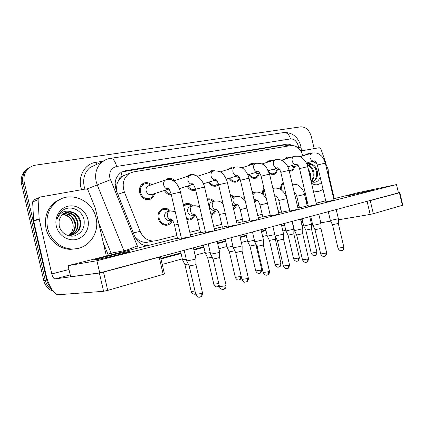 <?xml version="1.0" encoding="UTF-8"?>
<svg xmlns="http://www.w3.org/2000/svg" width="424" height="424" viewBox="0 0 424 424"><rect width="100%" height="100%" fill="white"/><g stroke="black" fill="none" stroke-linecap="round" stroke-linejoin="round"><path stroke-width="0.64" d="M172.345 220.31C171.301 223.188 169.399 224.842 166.648 225.271C162.482 225.335 159.678 223.045 158.232 218.408C157.5 213.219 159.244 209.896 163.473 208.449C166.007 207.983 168.27 208.783 170.263 210.839M194.886 214.629C194.017 217.682 192.204 219.452 189.448 219.945L186.862 219.706M216.145 209.753C215.35 212.689 213.659 214.401 211.078 214.888L211.014 214.894M236.375 205.121C235.929 206.997 235.013 208.396 233.629 209.323M255.64 200.7L254.792 202.916M243.906 199.322L243.842 194.966M286.598 197.028L286.264 196.99M154.527 193.63C153.891 196.619 152.264 198.57 149.64 199.476C144.801 200.276 141.462 197.982 139.623 192.597C138.887 188.129 140.249 184.975 143.709 183.136C146.466 182.097 149.073 182.638 151.543 184.763M171.365 195.035C168.434 194.955 166.113 193.434 164.401 190.482M195.734 190.132L195.098 190.355C191.849 191.001 189.178 189.629 187.079 186.231M218.519 184.758L216.166 186.12C213.139 186.708 210.627 185.389 208.619 182.166M239.878 178.594C239.125 180.439 237.912 181.605 236.232 182.092C233.401 182.627 231.022 181.361 229.098 178.287M259.234 173.363C258.735 175.976 257.442 177.603 255.354 178.25C252.699 178.743 250.446 177.518 248.602 174.582M277.301 169.849C276.83 172.393 275.6 173.972 273.607 174.582L269.436 173.612M294.563 166.494C294.118 168.969 292.942 170.501 291.039 171.079L289.285 171.121M118.741 180.094L122.16 176.352C120.273 176.776 119.133 178.022 118.741 180.094L117.061 183.746L116.245 190.413M134.874 236.698L138.473 239.931C141.033 241.611 143.672 242.443 146.397 242.427L152.269 241.272M125.997 174.72L122.393 176.315M302.906 155.82C300.536 148.755 296.604 145.326 291.097 145.533L133.587 171.884L129.797 173.209C123.559 177.481 121.752 183.767 124.38 192.056L140.153 231.366C142.999 237.594 147.414 240.821 153.393 241.049L156.016 240.71L176.882 235.521M305.826 199.948L306.467 198.199M189.788 232.31L199.911 229.792M213.685 226.368L221.741 224.365M236.29 220.75L242.475 219.208M257.713 215.424L262.191 214.306M278.033 210.368L280.964 209.642M297.341 205.571L298.856 205.19L297.643 206.875M262.615 194.123C262.313 191.749 262.753 189.751 263.929 188.134M252.063 191.213L253.658 192.655M230.168 194.462L234.329 196.874M207.336 199.079L207.855 198.936C210.15 198.527 212.212 199.312 214.041 201.294M183.454 205.036L186.237 203.568C188.643 203.133 190.8 203.928 192.708 205.947M280.566 189.427C280.439 186.385 281.356 184.233 283.311 182.967M266.829 162.434L269.489 160.182L272.966 160.537M248.4 165.683L251.056 163.532L254.517 163.759M229.114 169.059L231.721 167.051L235.119 167.136M208.915 172.563L211.406 170.75L214.994 170.771M187.774 176.183L190.037 174.651C191.892 174.015 193.736 174.269 195.575 175.419M165.678 179.898L167.507 178.769C170.093 177.879 172.526 178.467 174.81 180.523M284.44 159.313L287.08 156.986L290.546 157.447M50.62 287.345C48.691 285.288 47.393 282.856 46.725 280.047L24.332 182.627L22.96 183.348C22.175 179.755 22.562 176.389 24.115 173.252C25.514 170.57 27.555 168.556 30.231 167.21C27.555 168.556 25.514 170.57 24.115 173.252C22.562 176.389 22.175 179.755 22.96 183.348L45.225 280.243L22.96 183.348L21.598 184.058C20.818 180.486 21.205 177.137 22.753 174.015C24.147 171.349 26.171 169.346 28.837 167.999M52.237 290.016L52.11 289.936C48.569 287.695 46.274 284.462 45.225 280.243C46.274 284.462 48.569 287.695 52.11 289.936L52.237 290.016M53.223 291.336L50.599 290.08C47.069 287.848 44.785 284.637 43.746 280.439L21.598 184.058M291.903 145.448C290.085 144.361 288.262 143.959 286.433 144.234L125.562 170.708L121.423 172.224C115.46 176.522 113.765 182.665 116.335 190.652L134.715 236.311C137.302 242.056 141.362 245.22 146.9 245.809M122.091 171.853L284.202 144.976L289.104 145.867M24.332 182.627C23.548 179.018 23.935 175.631 25.493 172.483C27.751 168.333 31.217 165.869 35.892 165.09L300.764 126.834C305.81 126.808 309.345 130.104 311.37 136.719L314.158 148.607M303.547 225.255L302.042 225.674M285.765 230.184L282.85 230.99M267.104 235.357L262.647 236.592M247.505 240.79L241.357 242.491M226.893 246.503L218.885 248.724M205.19 252.519L195.13 255.306M182.299 258.863L162.238 264.422M298.549 207.627L299.291 207.044M289.385 157.802L287.339 157.808L285.617 158.952M336.221 209.562L338.373 218.726L330.354 220.517M338.389 218.795L338.31 223.427L332.506 224.709M289.078 170.241L290.832 170.241C292.125 169.876 293.053 168.943 293.62 167.443M291.124 165.864L293.678 166.743L298.114 165.477M283.518 183.841C281.764 185.092 281.022 187.111 281.276 189.91M311.529 224.248L303.722 226.003M311.529 224.317L311.46 228.849L305.821 230.11M285.914 196.063L286.396 196.153M271.667 160.934L269.765 161.019L268.138 162.026M321.016 223.607L312.843 225.436M321.016 223.687L320.947 228.419L315.037 229.734M269.028 172.303C270.422 173.596 271.879 174.073 273.395 173.723C274.922 173.278 275.95 172.133 276.49 170.294M273.438 169.213L276.188 170.172L279.48 169.224M253.033 164.226L251.347 164.39L249.9 165.212M302.778 228.732L294.452 230.608M302.778 228.822L302.709 233.666L296.689 235.013M249.301 174.375C250.934 176.813 252.879 177.815 255.142 177.375C256.812 176.866 257.909 175.61 258.444 173.591M254.904 172.716L257.861 173.761L259.886 173.172M233.333 167.708L230.921 168.482M283.603 234.117L275.112 236.041M283.603 234.218L283.539 239.178L277.402 240.567M229.829 178.069C231.536 180.629 233.598 181.673 236.009 181.196C237.663 180.698 238.786 179.49 239.39 177.577M235.453 176.379L238.654 177.524L239.258 177.343M263.421 239.788L254.755 241.765M263.415 239.899L263.357 244.982L257.098 246.408M209.382 181.933C211.163 184.641 213.352 185.728 215.938 185.203L218.312 183.661M215.016 180.216L217.401 181.562M264.173 189.199C263.23 190.8 262.981 192.671 263.437 194.807M292.056 221.386L293.874 229.151L285.94 230.953M293.89 229.23L293.827 233.863L288.082 235.161M252.837 192.867L252.338 192.406M244.346 197.128L245.099 200.621M274.779 234.615L267.29 236.147M275.361 236.534L275.324 239.125L269.473 240.456M254.517 201.723L254.819 200.897M233.47 197.091L230.391 195.411M235.219 196.646L232.67 197.298L231.059 198.289M254.411 240.307L247.696 241.601M255.911 244.06L255.9 244.653L254.861 245.088L249.927 246.021M233.412 208.375L235.511 205.322M232.702 205.343L234.753 205.502M305.746 154.967L309.17 153.186L313.262 152.852M324.731 161.131L328.139 169.335L328.759 177.73M303.563 155.624L309.17 153.186M312.106 181.96C315.615 180.311 317.088 176.994 316.527 172.001C315.244 166.817 312.822 164.289 309.25 164.422M312.345 181.912C316.283 180.534 317.963 177.153 317.396 171.768C316.532 167.777 314.735 165.286 312.011 164.289C310.177 163.054 308.534 163.187 307.077 164.692M311.073 181.212C312.891 179.039 313.559 176.273 313.082 172.907C312.197 168.879 310.368 166.399 307.596 165.466M311.221 181.663C313.543 179.564 314.449 176.575 313.94 172.679C312.965 168.365 310.978 165.848 307.983 165.132M309.849 175.987L309.674 173.808L308.518 170.321M310.373 178.239L310.522 173.586L307.994 168.089M321.403 182.325C318.61 185.283 315.324 185.601 311.555 183.274M311.168 181.642C315.414 183.226 318.413 181.695 320.162 177.036M306.669 163.68L307.13 162.906M316.876 163.584L312.753 161.3M308.221 162.593L306.891 164.21M307.4 165.662L309.668 164.289L312.011 164.289M317.438 191.743L313.617 192.077M323.083 189.496L318.594 191.478L313.373 191.038M317.057 164.035L312.96 161.343M47.552 227.964C45.532 216.701 48.734 207.765 57.145 201.156C71.004 190.689 92.644 200.584 95.994 217.846C100.022 233.274 87.954 249.773 72.218 248.983C61.019 248.872 50.101 239.751 47.552 227.964M77.088 248.607L70.575 249.349C59.418 249.243 48.548 240.175 46.015 228.451C44.011 217.252 47.197 208.364 55.581 201.782L61.178 198.851M62.635 214.48C66.605 214.883 69.653 216.855 71.783 220.395L72.933 223.655L73.177 225.748C73.209 229.707 71.751 232.951 68.815 235.468M71.91 220.644C69.674 217.088 66.568 215.048 62.598 214.518M71.974 235.172C78.037 232.734 80.693 228.181 79.94 221.513C77.672 214.157 73.039 211.12 66.027 212.398M67.045 235.246L71.115 235.341C78.159 233.401 81.318 228.722 80.592 221.312C79.262 216.07 76.166 212.912 71.301 211.841C64.856 209.88 60.181 212.186 57.272 218.763C58.311 214.655 60.579 211.56 64.072 209.488C71.895 205.152 82.812 210.972 84.132 220.432C84.811 228.176 81.62 233.311 74.555 235.845C68.004 237.488 60.553 232.739 59.196 225.732L59.069 221.688C59.636 217.517 61.703 214.528 65.27 212.716L71.301 211.841M70.67 235.399C75.87 232.681 78.096 228.313 77.348 222.303C75.403 215.62 71.216 212.504 64.787 212.959M70.999 235.357C76.41 232.697 78.742 228.282 77.99 222.107C75.975 215.254 71.672 212.154 65.089 212.806M69.34 235.479C73.702 232.585 75.525 228.451 74.799 223.082C73.14 217.051 69.414 213.913 63.621 213.68M69.674 235.474C74.242 232.617 76.161 228.419 75.43 222.886C73.702 216.691 69.859 213.558 63.907 213.484M71.783 220.395C69.658 216.669 66.669 214.65 62.805 214.332M87.906 219.531C89.989 228.276 84.641 237.588 76.219 239.459C67.824 241.463 58.358 235.241 56.328 226.13C54.171 217.046 60.038 207.633 68.534 206.106C76.998 204.448 85.95 210.765 87.906 219.531M301.411 150.859L319.23 147.711L320.899 149.025L326.008 163.404M301.035 221.365L303.006 222.939M399.837 192.65L402.779 205.147L402.365 205.327L399.408 192.782L399.832 192.629L398.449 192.878M373.337 213.707L370.163 214.417L367.083 201.315L370.253 200.594L373.337 213.707L402.365 205.327M311.523 224.386L312.557 224.211M320.814 222.807L330.667 221.132M338.373 219.823L370.163 214.417M370.253 200.594L399.408 192.782M367.083 201.315L366.808 201.368M334.271 198.633L328.86 175.562M39.146 218.731L39.215 219.197L33.724 221.169L33.655 220.719L39.146 218.731L38.091 199.635L38.77 197.754L40.105 197.043L85.484 189.019C86.729 188.903 87.641 189.448 88.234 190.662L95.278 208.062L106.35 256.022M33.724 221.169L46.046 274.784C48.469 285.707 54.341 295.221 58.618 294.717L103.594 291.293L99.38 273.024L54.982 278.891C53.705 278.727 52.64 277.073 51.797 273.915L39.215 219.197M33.655 220.719L32.637 201.999L33.311 200.149L34.625 199.45M160.468 256.785L164.417 273.819L163.171 274.381L159.186 257.172L159.938 256.774M99.38 273.024L103.509 272.097L107.733 290.387L163.171 274.381M107.733 290.387L103.594 291.293M103.509 272.097L159.186 257.172M181.451 238.511L188.754 236.952M205.561 232.4L212.816 230.852M262.816 216.982L269.563 215.524M281.573 212.249L288.278 210.802M249.943 221.148L257.108 219.611M270.422 215.954L277.54 214.427M289.873 211.025L296.943 209.504M308.37 206.334L315.392 204.819M228.356 226.617L235.564 225.075M299.45 207.739L306.112 206.297M325.982 201.872L332.957 200.361M120.204 254.236C128.366 252.137 131.382 251.204 129.256 251.437C126.341 251.814 113.526 254.697 103.907 257.13C95.368 259.308 92.188 260.283 94.367 260.06C97.303 259.679 110.632 256.674 120.204 254.236M371.657 190.461L347.844 195.74L371.657 190.461M200.584 232.686L205.402 231.716M243.116 221.953L249.8 220.517M177.486 238.108L68.094 265.652L96.921 260.739L396.493 184.573L357.708 192.729L333.693 198.777M325.727 200.785L316.214 203.181M308.11 205.221L307.119 205.47M299.376 207.421L297.86 207.802M281.494 211.921L278.568 212.657M262.737 216.643L258.258 217.772M243.037 221.604L236.852 223.162M222.314 226.824L214.263 228.849M200.494 232.315L190.381 234.864M222.399 227.184L228.202 225.966M177.571 238.495L181.287 237.785M68.094 265.652L70.649 276.75L99.725 272.902L398.449 192.894L396.493 184.573M96.921 260.739L99.725 272.902M242.146 245.761L240.535 246.424L233.285 247.802M242.141 245.883L242.088 251.098L235.686 252.572M187.874 185.982C189.745 188.85 192.072 189.994 194.86 189.411L195.512 189.178M173.861 180.841C172.404 179.686 170.84 179.193 169.176 179.368M219.69 252.063L217.915 252.794L210.622 254.172M219.69 252.206L219.637 257.548L213.081 259.08M165.233 190.217C166.712 192.655 168.678 193.932 171.137 194.054M150.541 185.108C148.474 183.576 146.344 183.232 144.149 184.069C141.07 185.68 139.856 188.468 140.508 192.427C142.141 197.197 145.098 199.222 149.381 198.485C151.463 197.769 152.847 196.259 153.52 193.948M148.707 185.739L148.389 185.85C146.492 186.804 145.739 188.5 146.137 190.927C147.139 193.847 148.946 195.061 151.554 194.574L168.847 189.067M195.957 258.719L193.996 259.536L186.65 260.914M195.957 258.884L195.904 264.369L194.489 264.989L189.178 265.959M213.139 201.527C211.597 200.086 209.922 199.529 208.099 199.863L207.553 200.017L208.099 199.863M214.523 201.172L212.074 201.808C210.013 202.492 209.175 204.161 209.562 206.817C210.32 209.244 211.73 210.41 213.791 210.315L214.231 210.214M232.935 246.286L227.089 247.34M234.795 250.807L229.373 251.872M210.945 213.94L210.945 213.94C213.018 213.558 214.449 212.239 215.244 209.97M191.765 206.191C190.159 204.723 188.399 204.167 186.491 204.516L183.709 206.122M192.745 205.937L190.408 206.546C188.235 207.257 187.339 208.979 187.731 211.709C188.505 214.178 189.968 215.371 192.125 215.286L192.65 215.159M210.251 252.582L205.391 253.382M212.164 257.257L207.728 258.036M186.613 218.62L189.327 218.97C191.542 218.588 193.074 217.215 193.932 214.851M193.858 214.417L194.213 214.025M169.261 211.099C167.586 209.61 165.747 209.048 163.744 209.419C159.991 210.686 158.438 213.617 159.085 218.217C160.367 222.324 162.853 224.344 166.542 224.269C168.922 223.888 170.575 222.462 171.508 219.987M169.796 210.956L167.597 211.539C165.296 212.276 164.342 214.051 164.735 216.865C165.519 219.378 167.04 220.597 169.293 220.517L169.934 220.363M186.258 259.228L182.506 259.753M188.219 264.046L184.906 264.539M170.994 219.764L171.423 219.346M115.084 184.514L117.061 183.746M286.211 146.349L285.601 144.891M147.303 245.708L146.821 242.411M137.148 240.498L138.473 239.931M122.16 176.352L120.994 172.494M133.353 232.924L140.153 231.366M117.824 194.351L124.38 192.056M43.746 280.439L46.725 280.047M284.202 144.976L286.433 144.234M298.676 148.363L298.342 146.052C296.853 141.213 294.24 138.834 290.509 138.913L116.664 166.457C111.284 167.931 109.016 171.789 109.858 178.022L138.16 248.013M110.558 158.332L283.714 132.574C286.921 132.383 289.184 134.493 290.509 138.913M124.243 251.517L97.223 184.869L96.131 181.419C94.584 173.236 96.608 166.706 102.205 161.841L106.588 159.366M86.629 189.115L110.404 179.755M96.831 164.332L90.137 167.427C84.662 172.16 82.669 178.467 84.159 186.359L84.986 189.109M81.609 189.708C77.02 177.439 84.519 163.643 96.015 162.297L103.005 161.242M282.887 225.409L281.706 226.082M265.981 230.534L261.518 231.743M246.355 235.845L240.196 237.514M225.716 241.431L217.692 243.604M203.981 247.314L193.906 250.038M181.059 253.515L160.972 258.953M108.454 255.492L103.377 243.138M137.058 245.936C131.679 248.379 127.301 249.985 123.925 250.764L111.072 253.149L111.756 254.66M98.644 222.653L111.072 253.149L107.929 254.305M96.015 162.297L97.138 164.189M306.865 204.4L307.05 205.174M96.773 164.353L102.205 161.841C104.638 159.986 107.357 158.825 110.362 158.359C113.06 158.306 115.158 161.003 116.664 166.457M298.581 147.472C300.6 147.626 301.464 147.987 301.167 148.548L301.559 152.317M94.923 164.841L95.05 165.153M123.702 171.471L125.562 170.708M338.315 223.48L343.848 247.091L338.045 248.342M341.824 250.616L342.03 250.552C343.043 250.033 343.414 249.015 343.143 247.499M311.788 153.149L311.762 153.159C310.246 153.817 309.679 155.29 310.066 157.58C310.84 160.028 312.133 161.157 313.946 160.961L314.29 160.834M334.001 200.07L325.33 163.113L317.348 165.026M311.46 228.902L316.871 252.02L311.237 253.255M314.894 255.481L315.074 255.423C316.028 254.935 316.373 253.939 316.103 252.444M292.332 184.159C298.613 184.467 297.42 184.986 300.293 186.883C302.402 188.94 303.817 191.463 304.538 194.452L296.763 196.254L299.461 207.776M320.947 228.483L326.613 252.667L325.839 253.107L320.708 253.944M324.546 256.281L324.757 256.218C325.759 255.698 326.12 254.665 325.839 253.107M294.023 156.387L293.975 156.403C292.396 157.092 291.802 158.603 292.189 160.94C292.995 163.457 294.346 164.602 296.249 164.385L296.593 164.258M316.527 204.501L307.66 166.648L299.535 168.582M302.709 233.735L308.508 258.513L307.665 259L302.498 259.833M306.409 262.233L306.616 262.17C307.607 261.65 307.957 260.596 307.665 259M275.383 159.79L275.303 159.811C273.66 160.537 273.035 162.085 273.427 164.464C274.259 167.051 275.68 168.222 277.678 167.978L278.001 167.862M298.178 209.154L289.104 170.358L280.826 172.324M283.539 239.258L289.475 264.661L288.559 265.201L283.349 266.028M287.334 268.493L287.541 268.429C288.516 267.91 288.855 266.829 288.559 265.201M255.794 163.362L255.683 163.394C253.971 164.157 253.314 165.747 253.711 168.169C254.575 170.835 256.064 172.027 258.174 171.752L257.702 171.45C258.545 171.937 259.064 170.729 261.136 176.183L261.152 176.252M278.891 214.046L269.595 174.259L267.984 174.46L261.136 176.183L270.433 216.007M258.179 171.752L258.444 171.656M263.362 245.072L269.441 271.132L268.434 271.726L263.193 272.547M267.258 275.081L267.459 275.017C268.418 274.498 268.742 273.401 268.434 271.726M235.182 167.12L235.029 167.162C233.253 167.973 232.564 169.605 232.967 172.07C233.863 174.799 235.415 176.018 237.641 175.722L236.91 175.313C238.129 175.197 239.3 176.861 240.424 180.311L240.445 180.391M258.592 219.197L249.068 178.366L247.309 178.584L240.424 180.311L249.959 221.201M293.827 233.926L299.36 257.591L298.523 258.052L293.62 258.863M297.346 261.142L297.526 261.089C298.469 260.596 298.798 259.583 298.523 258.052M281.584 212.292L278.822 200.488L286.741 198.649C286.089 195.925 284.87 193.551 283.084 191.531C281.351 189.947 279.665 187.668 273.877 188.182L272.945 188.601M274.699 196.111L275.568 196.121L274.752 196.317M275.33 239.194L280.985 263.431L280.073 263.935L275.144 264.74M278.934 267.083L279.114 267.03C280.041 266.537 280.365 265.509 280.073 263.935M266.367 198.58L263.437 194.812C262.748 193.943 258.953 191.399 255.147 192.273L252.9 194.791M267.449 203.218L260.007 204.93M253.897 199.063L256.859 200.414L254.347 201.008M255.905 244.733L261.693 269.563L260.696 270.12L255.736 270.92M259.599 273.321L259.774 273.268C260.686 272.78 260.993 271.731 260.696 270.12M245.183 200.727L241.929 197.796C240.885 196.81 238.739 196.407 235.49 196.572L235.246 196.635C233.449 197.414 232.744 199.026 233.131 201.469C233.878 203.859 235.241 205.009 237.217 204.919L234.382 205.592M246.895 208.067L240.238 209.599M54.982 278.891L70.225 274.9M51.797 273.915L68.985 269.516M38.091 199.635L32.637 201.999M242.093 251.199L248.321 277.948L247.219 278.605L241.94 279.421M246.09 282.024L246.291 281.96C247.229 281.441 247.537 280.322 247.219 278.605M213.473 171.079L213.261 171.142C211.417 172.001 210.702 173.676 211.11 176.177C212.032 178.981 213.664 180.227 216.007 179.909M237.196 224.625L227.428 182.696L218.609 184.753M203.456 183.746L216.097 179.882M219.637 257.665L226.029 285.145L224.81 285.871L219.5 286.682M223.745 289.354L223.941 289.295C224.853 288.776 225.144 287.636 224.81 285.871M190.577 175.255L190.281 175.345C188.378 176.262 187.631 177.985 188.049 180.513C188.987 183.364 190.683 184.636 193.132 184.339C191.961 184.297 191.51 184.043 191.765 183.576C192.549 183.931 193.529 183.306 195.533 189.263L195.554 189.364M214.613 230.349L204.591 187.265L202.481 187.525L195.533 189.263L205.576 232.469M195.904 264.502L202.465 292.751C202.836 292.857 202.386 293.127 201.119 293.551L195.771 294.357M200.117 297.107L200.308 297.049C201.193 296.535 201.464 295.369 201.119 293.551M166.383 179.665L165.969 179.803C164.024 180.788 163.261 182.548 163.68 185.092C164.597 187.922 166.314 189.242 168.832 189.046M190.742 236.401L180.454 192.099L171.179 194.229M241.208 276.289L235.32 277.418M239.269 279.882L239.438 279.829C240.334 279.342 240.625 278.271 240.318 276.623M223.029 203.748L220.793 202.094C219.553 201.193 217.57 200.859 214.836 201.087L214.571 201.156C212.684 201.962 211.931 203.621 212.323 206.133C213.087 208.571 214.502 209.742 216.569 209.652L213.791 210.315M225.229 213.182L219.447 214.507L222.415 227.238M217.862 286.788L218.996 284.509M199.741 207.357C198.119 206.053 195.909 205.55 193.111 205.841L192.819 205.91C190.827 206.753 190.032 208.46 190.424 211.035C191.203 213.521 192.676 214.724 194.839 214.634L195.013 214.602M202.349 218.583L197.558 219.674L200.594 232.75M218.763 283.497L213.828 284.26M195.289 294.071L195.665 293.901M175.186 211.502L169.902 210.924C167.798 211.799 166.95 213.558 167.347 216.208C168.143 218.736 169.669 219.961 171.927 219.886L171.99 219.876M178.154 224.291L174.471 225.123M195.003 291.039L191.16 291.479M146.397 242.427L153.393 241.049M123.183 175.833L129.797 173.209M207.855 198.936L207.373 199.068M186.237 203.568L185.691 203.716M163.473 208.449L162.853 208.613M22.753 174.015L25.493 172.483M50.599 290.08L52.184 289.931M300.717 145.814C298.03 136.83 292.449 132.405 283.974 132.537M160.834 258.349L180.921 252.927M193.773 249.46L203.849 246.742M217.56 243.037L225.584 240.874M240.069 236.963L246.227 235.299M261.396 231.207L265.859 230.004M281.626 225.748L284.541 224.964M300.68 219.855L302.036 218.789M306.981 204.448L306.366 198.533M300.759 145.988L301.12 148.082M343.875 247.187C343.376 251.337 341.935 250.181 342.03 250.552L341.336 250.706C341.548 250.558 339.963 251.591 338.066 248.432L332.517 224.768L330.386 220.586L328.282 211.687M287.339 157.808L284.917 158.549M299.922 156.721L311.863 153.128C317.544 152.407 318.138 153.843 319.177 154.188L321.016 155.544C322.77 157.081 324.201 159.588 325.319 163.065M325.992 201.909L317.338 164.973C315.599 160.367 315.101 161.369 313.988 160.844L306.404 163.113M290.832 170.241L289.184 170.702M316.892 252.11C316.405 254.532 315.928 255.587 315.451 255.264L314.248 255.582C314.158 255.471 312.917 256.213 311.258 253.345L305.837 230.163M283.476 183.677L282.039 184.048M302.021 218.72L303.738 226.072M305.847 230.168L303.759 226.072M286.444 196.36L286.067 196.445M296.763 196.259C295.57 192.825 295.019 192.724 294.187 192.093M304.538 194.457L307.236 205.984M309.737 216.653L311.513 224.248M326.634 252.768C326.136 257.018 324.673 255.836 324.757 256.218L323.856 256.387C323.745 256.281 322.42 257.013 320.73 254.05L315.053 229.797L312.88 225.515M269.765 161.019L267.242 161.804M281.451 160.224L294.129 156.361C300.77 155.831 300.06 157.013 302.301 158.062C305.004 160.203 306.785 163.049 307.644 166.59M308.381 206.377L299.519 168.529C298.146 164.597 297.569 164.74 296.169 164.226L287.864 166.802M310.723 216.388L312.859 225.515M273.395 173.723L270.941 174.423M318.8 214.226L321 223.607M308.534 258.629C308.025 261.216 307.522 262.334 307.018 261.99L305.932 262.324C306.133 262.175 304.501 263.246 302.524 259.954L296.71 235.087L294.495 230.698M251.347 164.39L248.729 165.217M262.043 163.913L275.521 159.747C281.34 158.883 283.306 161.221 285.198 162.89C287.101 164.963 288.399 167.432 289.089 170.294M289.884 211.073L280.81 172.261C279.109 167.591 278.515 168.227 277.434 167.756L277.678 167.978L268.376 170.692M292.279 221.328L294.473 230.698M255.142 177.375L252.566 178.112M300.51 219.123L302.757 228.732M289.507 264.793C289.009 267.422 288.495 268.572 287.97 268.238L286.624 268.599C286.47 268.487 285.161 269.251 283.38 266.161L277.423 240.647M232.029 167.925L229.31 168.794M241.627 167.814L255.964 163.309C261.226 163.039 264.751 164.48 266.542 167.644L269.579 174.19M272.892 226.522L275.139 236.142L277.444 240.647M236.009 181.196L233.306 181.976M247.865 174.799L258.174 171.752M281.282 224.275L283.582 234.117M269.478 271.281C269.648 274.196 267.772 274.943 267.931 274.805L266.786 275.171C266.988 275.012 265.292 276.141 263.23 272.701L257.119 246.503L254.808 241.881M220.125 171.937L235.384 167.061C239.703 166.706 242.687 167.602 244.335 169.738C245.629 170.83 246.948 172.859 248.294 175.828L249.047 178.287M252.476 231.992L254.782 241.881M215.938 185.203L213.097 186.041M226.257 179.14L237.663 175.716M261.041 229.697L263.394 239.783M299.381 257.691C298.888 260.172 298.401 261.248 297.918 260.919L296.89 261.226C297.102 261.078 295.539 262.122 293.647 258.963L288.097 235.219L285.983 231.032M272.908 188.426L273.66 188.235M284.202 223.496L285.962 231.032M278.828 200.494C276.978 195.533 276.384 196.37 275.367 195.899L275.568 196.121M286.741 198.655L289.502 210.458M281.017 263.543C280.513 266.087 280.015 267.189 279.527 266.85L278.276 267.184C278.176 267.072 276.893 267.841 275.171 264.862L269.494 240.525M252.471 192.957L254.904 192.337M256.859 200.414L256.493 200.117C257.495 199.868 258.667 201.474 260.007 204.94L262.827 217.03M265.504 228.499L267.311 236.232M269.51 240.53L267.332 236.232M261.725 269.691C261.211 272.298 260.707 273.427 260.209 273.077L259.154 273.411C259.356 273.252 257.739 274.344 255.767 271.053L249.948 246.1M237.217 204.919L236.645 204.522C237.8 204.283 238.998 205.979 240.238 209.604L243.127 222.006M245.867 233.762L247.717 241.701M249.969 246.1L247.743 241.701M318.594 191.478L316.373 191.987M57.145 201.156L55.581 201.782M73.177 225.748L72.88 223.671C71.306 218.302 67.882 215.249 62.609 214.507M72.218 248.983L70.575 249.349M38.77 197.754L33.311 200.149M129.256 251.437L129.32 251.729M248.363 278.118C248.533 281.117 246.63 281.875 246.789 281.737L245.008 282.13C244.622 282.612 243.614 281.769 241.982 279.591L235.712 252.678M197.441 176.315L213.701 171.01C218.122 170.761 221.052 171.651 222.505 173.686C223.782 174.693 225.181 176.882 226.697 180.248L227.407 182.606M228.372 226.681L218.588 184.668C216.971 179.665 215.938 179.686 214.963 179.352C214.724 179.718 215.079 179.898 216.028 179.903M230.948 237.758L233.317 247.929M235.739 252.678L233.348 247.929M194.86 189.411L191.86 190.307M239.708 235.41L242.12 245.756M226.077 285.336C226.241 288.426 224.312 289.189 224.471 289.057L223.061 289.465C223.342 289.566 220.825 289.783 219.547 286.873L213.113 259.197M173.48 180.969L190.827 175.176C193.535 174.651 195.978 175.186 198.156 176.782L201.501 180.195C204.156 184.588 204.405 186.602 204.569 187.169M208.221 243.842L210.654 254.321M213.139 259.197L210.691 254.321M171.195 194.293L169.526 194.802M179.363 188.632L193.137 184.345M217.189 241.442L219.659 252.063M202.518 292.963C202.285 295.321 201.84 296.535 201.172 296.599L199.418 297.224C199.693 297.325 197.128 297.542 195.819 294.574L189.21 266.087M144.149 184.069L141.113 185.134M148.389 185.85L166.659 179.58M181.472 238.585L171.153 194.118C169.998 190.752 169.107 188.934 168.476 188.664L167.204 187.996C166.664 188.336 167.204 188.685 168.821 189.035M184.186 250.282L186.687 261.078M189.242 266.087L186.73 261.073M149.381 198.485L145.999 199.534M180.428 191.987C179.659 188.802 178.361 186.062 176.527 183.762C175.229 182.288 173.856 181.149 172.414 180.343C171.248 179.538 169.399 179.267 166.855 179.532M193.392 247.817L195.92 258.719M241.473 277.418C239.375 281.303 239.862 279.04 239.438 279.829L238.595 279.988C238.484 279.872 237.154 280.677 235.357 277.566L229.4 251.962L227.142 247.446M225.218 239.29L227.116 247.446M219.452 214.512C217.777 209.371 216.701 209.445 215.758 209.127L216.569 209.652M219.319 285.898L217.205 286.9C217.486 286.99 215.079 287.207 213.866 284.425L207.755 258.137M185.982 204.654L183.523 205.317M203.467 245.114L205.417 253.504M207.781 258.137L205.449 253.504M189.327 218.97L186.825 219.553M192.125 215.286L194.839 214.634L193.736 213.945C194.446 214.279 195.464 213.532 197.558 219.685M195.676 293.938L194.616 294.182C194.923 294.272 192.464 294.521 191.203 291.664L184.933 264.645M163.161 209.578L160.097 210.41M169.293 220.517L171.927 219.886C170.777 219.796 170.3 219.494 170.49 218.98C170.459 218.174 173.67 220.915 174.476 225.133L177.587 238.564M180.534 251.257L182.537 259.891M184.959 264.645L182.569 259.891M166.542 224.269L163.712 224.927"/></g></svg>
